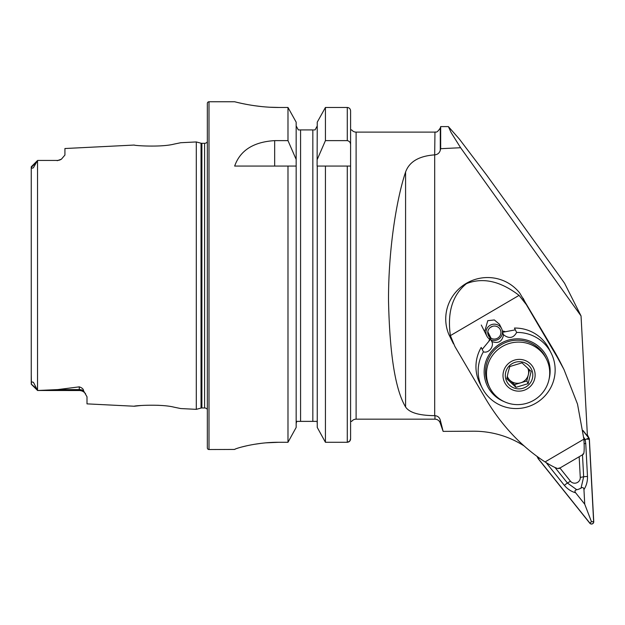 <?xml version="1.0" encoding="UTF-8"?>
<svg xmlns="http://www.w3.org/2000/svg" width="625" height="625" viewBox="0 0 625 625"><rect width="100%" height="100%" fill="white"/><g stroke="black" fill="none" stroke-linecap="round" stroke-linejoin="round"><path stroke-width="0.94" d="M31.25 374.953L31.414 383.781C31.102 382.062 31.789 381.602 33.484 382.398L37.602 390.5L57.672 389.594L79.273 386.852C82.062 387.789 83.5 389.109 83.57 390.82L87 396.781L87 403.867L134.297 406.234C133.25 405.727 160.766 403.766 174.016 407.172L180.758 408.562L174.078 407.18M160.156 405.414L157.727 405.266M180.758 408.562L196.305 409.344L201.031 408.078L201.031 143.211L196.305 141.945L180.758 142.719L173.984 144.125C160.82 147.523 133.227 145.562 134.297 145.047L64.922 148.523L64.922 155.062L61.414 159.18A7.727 7.727 0 0 1 57.195 160.438L37.602 160.438L33.375 167.797C32.031 168.477 31.438 168.227 31.594 167.039L31.312 166.719L37.547 160.484L31.25 166.945L31.25 384.133L36.43 388.5M85.602 393.812L85.398 393.547A7.727 7.727 0 0 0 79.273 390.531L37.602 390.5M37.602 160.438L57.195 160.438M61.414 159.18L57.195 160.695M196.305 409.344L196.305 141.945M201.031 408.078A3.312 3.312 0 0 1 201.891 407.961L201.891 143.32A3.312 3.312 0 0 1 201.031 143.211M201.891 407.961L204.586 407.961L204.586 143.32L201.891 143.32M204.586 407.961A3.312 3.312 0 0 1 207.344 409.445M204.586 143.32A3.312 3.312 0 0 0 207.344 141.844M209 101.758A1.656 1.656 0 0 0 207.344 103.414L207.344 447.875A1.656 1.656 0 0 0 209 449.531L209 101.758L234.664 101.758C234.133 101.57 255.109 107.594 278.828 107.461L287.984 107.461L296.164 122.156L287.984 107.461L287.984 140.625L296.164 159.445L296.164 122.156M524.32 446.086A93.844 92.062 -26.7 0 0 473.156 431.203L443.133 431.375L440.289 420.125C439.516 417.453 437.734 415.961 434.953 415.664L434.688 415.656C419.016 415.523 409.312 412.625 405.586 406.977C395.359 389.883 389.672 354.414 388.516 300.57C388.336 249.211 396.688 198.391 405.586 172.031C409.273 161.727 418.977 156 434.688 154.867L434.953 132.117L356.109 132.117A5.523 5.523 0 0 1 351.695 129.914L350.594 129.914L350.594 110.891C350.422 108.836 349.312 107.695 347.281 107.461L325.43 107.461L317.25 122.156L325.43 107.461L325.43 140.625L347.281 140.625C349.484 141.125 350.586 142.555 350.594 144.922L350.594 110.891M434.953 415.664L434.953 419.164L356.109 419.164L356.109 132.117M287.984 140.625L274.664 140.625C253.492 141.922 240.164 150.406 234.664 166.07L287.984 166.07L287.984 442.281L296.164 427.438L287.984 442.281L278.828 442.281C255.07 442.141 234.195 448.875 234.664 449.438L209 449.531M350.594 298.828L350.594 421.375L351.695 421.375A5.523 5.523 0 0 1 356.109 419.164M582.984 430.477L587.422 436.031L581.047 315.953L460.602 147.727L440.672 148.695L440.289 150.234C439.508 152.93 437.734 154.469 434.953 154.852M443.133 431.375L440.289 423.258L440.289 420.125M141.094 405.5L134.297 406.234M349.664 441.227L350.594 438.82C350.43 440.883 349.32 442.039 347.281 442.281L325.43 442.281L325.43 166.07L350.594 166.07L350.594 252.461M350.594 438.82L350.594 144.922M317.25 427.438L325.43 442.281L317.25 427.438L317.25 166.07L325.43 166.07L317.102 166.07L317.25 122.156M296.164 427.438L296.164 159.445M287.984 166.07L296.164 166.07L287.984 166.07M325.43 442.281L347.281 442.281L349.641 441.242M317.25 159.445L325.43 140.625M315.07 129.914L317.25 125.937L315.07 129.914L313.664 129.914M317.25 423.609L317.117 422.469M316.711 421.375L296.703 421.375L296.164 423.609M312.836 421.375L312.836 129.914L298.336 129.914L296.164 125.937L298.336 129.914M299.75 129.914L300.578 129.914L300.578 421.375M238.039 102.586L242.047 103.484M242.234 103.523L247.625 104.594M254.289 105.68L261.812 106.602M270.258 107.242L278.828 107.461M234.672 449.43L235.516 448.953M236.633 448.539L237.953 448.102M242.219 446.883L247.406 445.641M254.258 444.328L261.586 443.289M265.93 442.844L278.828 442.281M434.953 132.117C435.742 131.367 436.195 134.148 440.289 128.031L440.672 126.602L440.672 148.695M460.602 147.727L451.141 132.602L448.398 126.602L459.336 139.039L486.781 175.266L559.18 275.641L564.602 283.305L581.047 315.953M551.164 353.109L548.961 348.727A38.641 37.906 153.3 0 0 547.828 346.656A38.641 37.906 153.3 0 0 514.445 328.062L516.648 332.445A38.641 37.906 153.3 0 1 550.039 351.047A38.641 37.906 153.3 0 1 551.164 353.109A38.641 37.906 153.3 0 1 534.781 403.797A38.641 37.906 153.3 0 1 483.273 389.953A38.641 37.906 153.3 0 1 482.148 387.883A38.641 37.906 153.3 0 1 483.414 351.812C488.32 353.703 494.219 346.797 491.906 341.727L490.961 339.844M549.086 379.109A33.117 32.492 153.3 0 0 545.75 354.773A33.117 32.492 153.3 0 0 500.711 343.414A33.117 32.492 153.3 0 0 488.523 388.125A33.117 32.492 153.3 0 0 504.273 401.688M483.414 351.812L481.211 347.43A38.641 37.906 153.3 0 0 479.938 383.5L482.148 387.883M502.461 332.461L503.672 334.867A38.641 37.906 153.3 0 0 503.484 334.938L502.438 332.859M503.672 334.867C509.117 338.977 513.438 338.164 516.648 332.445M491.234 339.953L492.062 341.602C498.352 343.789 502.164 341.57 503.484 334.938M489.695 338.578L489.047 340.703M504.867 331.508L502.375 330.969M507.008 377.578L514.602 384.648L526.797 380.953L528.305 374.828A11.039 10.828 153.3 0 0 527.789 368.102M521.992 362.852L531.164 371.391L528.148 383.633L515.953 387.328L506.781 378.789L508.141 372.375L509.797 366.547L521.992 362.852M532.414 378.297A13.797 13.539 153.3 0 0 522.328 362.023A13.797 13.539 153.3 0 0 505.711 372.242A13.797 13.539 153.3 0 0 515.797 388.523A13.797 13.539 153.3 0 0 532.414 378.297M487.391 366.398A31.742 31.141 153.3 0 0 489.758 387.641A31.742 31.141 153.3 0 0 521.555 404.383A31.742 31.141 153.3 0 0 548.812 380.328A31.742 31.141 153.3 0 0 546.445 359.078A31.742 31.141 153.3 0 0 514.641 342.344A31.742 31.141 153.3 0 0 487.391 366.398M546.445 359.078L545.484 357.172A31.742 31.141 153.3 0 0 513.68 340.438A31.742 31.141 153.3 0 0 486.422 364.492A31.742 31.141 153.3 0 0 488.789 385.734L489.758 387.641M514.602 384.648L515.953 387.328M507.273 376.25A11.039 10.828 153.3 0 0 528.305 374.828L529.547 369.797M526.797 380.953L528.148 383.633M492.391 326.336A6.625 6.5 -26.7 0 1 490.508 327.289M487.742 332.789L490.211 337.695A6.625 6.5 -26.7 0 1 491.414 326.742A6.625 6.5 -26.7 0 1 498.867 337.219A6.625 6.5 -26.7 0 1 491.07 338.258L490.133 339.445L489.617 338.438M487.797 331.766L491.07 338.258M490.211 337.695L489.438 338.664L490.453 339.328M489.438 338.664L489.062 338.75A8.281 8.125 -26.7 0 1 490.562 325.047A8.281 8.125 -26.7 0 1 499.875 338.148A8.281 8.125 -26.7 0 1 490.133 339.445M484.625 331.664L487.766 320.688L494.359 319.945L499.43 324.25M450.391 335.609C447.117 312.328 452.484 295 466.5 283.617C482.914 277.172 500.43 281.094 519.062 295.375L450.391 335.609L454.891 346.469A276.008 3.445 59.6 0 0 485.891 399.188C501.82 425.734 521.547 446.648 545.055 461.93C554.453 467.711 559.125 469.703 559.078 467.906M563.484 368.531L560.633 362.867A220.805 216.625 153.3 0 0 553.938 350.602L519.719 293.039A41.398 40.617 153.3 0 0 466.352 283.328A41.398 40.617 153.3 0 0 448.891 334.547L453.445 343.797M482.188 349.367L490.32 339.547M502.469 332.32L515.336 329.836M519.062 295.375L526.328 304.609A276.008 3.445 59.6 0 0 557.328 357.328L563.945 369.438L577.508 404.086L583.906 439.164C584.5 450.102 584.156 455.039 582.891 453.953M559.914 468.023L570.438 481.18A5.523 5.414 153.3 0 0 580.266 477.398L579.172 456.742M537.82 456.93L537.859 457.641A2.211 2.164 153.3 0 0 538.32 458.859L589.82 523.242A2.211 2.164 153.3 0 0 593.75 521.727L589.375 439.211A2.211 2.164 153.3 0 0 588.906 437.992L583 430.609M537.93 457.008L537.969 457.633A2.094 2.055 153.3 0 0 538.406 458.789L589.906 523.172A2.094 2.055 153.3 0 0 593.641 521.734L589.266 439.219A2.094 2.055 153.3 0 0 588.82 438.062L583.023 430.82M583.75 437.391L585.172 439.664L588.82 438.062M555.023 467.516L567.445 483.039L576.773 489.719C574.852 490.18 574.461 491.203 575.609 492.781L584.727 504.18L591.445 521.664L589.906 523.172M575.609 492.781C571.289 491.563 567.555 489.109 564.406 485.43L546.203 462.672M583.977 440.031L585.172 439.664L585.75 443.586L587.5 476.539C587.594 481.398 586.414 485.734 583.953 489.562C583.75 487.617 582.789 487.117 581.055 488.07L583.656 476.797L580.266 477.398M584.727 504.18L583.953 489.562M576.773 489.719A13.172 12.922 153.3 0 0 581.055 488.07M83.57 390.82A7.727 7.266 -0 0 0 79.273 389.594L79.273 386.852M79.273 390.531L79.273 389.594L57.672 389.594M37.539 390.438L37.539 160.492M434.688 154.867L434.688 415.656M347.281 442.281L347.281 166.07M347.281 140.625L347.281 107.461M274.664 140.625L274.664 166.07M31.594 167.039L35.797 163.086M440.289 128.031L440.289 150.234M405.586 172.031L405.586 406.977M503.461 371.734A16.125 15.82 153.3 0 0 515.242 390.758A16.125 15.82 153.3 0 0 534.672 378.812A16.125 15.82 153.3 0 0 522.883 359.789A16.125 15.82 153.3 0 0 503.461 371.734M583.906 439.164L545.055 461.93M526.328 304.609L523.125 298.258M557.328 357.328L553.938 350.602M537.312 456.555L537.859 457.641M587.359 434.93L588.906 437.992M538.633 457.516L537.969 457.633M539.258 457.961L538.406 458.789M591.445 521.664L593.641 521.734M587.07 439.148L589.266 439.219M587.5 476.539A3.867 0.688 177 0 0 583.656 476.797L582.484 454.797M564.406 485.43A3.867 0.734 141.3 0 1 567.445 483.039L570.438 481.18M584.18 443.602L585.75 443.586M31.266 384.203L37.602 390.531L31.266 384.203M434.953 419.164C437.648 419.328 439.43 420.695 440.289 423.258M448.398 126.602L440.672 126.602M501.609 328.578L499.414 324.211M486.82 336.031L481.289 325.047M583.344 454.297L559.031 468.539M536.992 456.32L538.078 458.484M587.359 434.812L589.148 438.367"/></g></svg>
